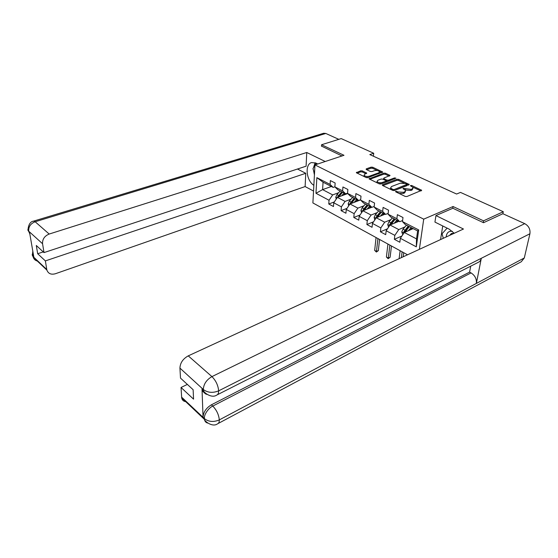 <?xml version="1.0" encoding="UTF-8"?>
<svg xmlns="http://www.w3.org/2000/svg" width="558" height="558" viewBox="0 0 558 558"><rect width="100%" height="100%" fill="white"/><g stroke="black" fill="none" stroke-linecap="round" stroke-linejoin="round"><path stroke-width="0.84" d="M395.636 191.296L395.678 191.819L405.178 196.416L406.901 196.521L421.709 190.292L411.832 185.549L410.66 185.472L410.472 185.779L413.094 187.474L412.236 188.89L411.03 189.364L403.204 188.36L403.015 188.681L405.617 190.369L404.731 191.833L403.511 192.308L398.049 191.959L395.636 191.296M362.351 170.901L360.733 170.804L356.325 172.694L366.257 177.59L367.903 177.695L382.683 172.01L372.709 167.24L371.105 167.142L366.25 168.858L366.257 169.52L370.359 171.466L371.977 171.571L374.397 170.706C376.65 170.225 378.373 170.539 379.566 171.634L378.798 172.778L369.25 176.23C366.99 176.719 365.26 176.412 364.06 175.31L364.855 174.117L366.759 173.106L362.351 170.901L362.254 171.969L360.635 171.864L357.05 173.133M343.986 155.291L321.561 144.752L341.21 138.593L373.707 153.248L369.815 154.573L456.597 194.031L460.496 192.405L503.288 211.712L483.535 220.842L453.061 206.523L423.717 219.148L314.97 164.903L343.986 155.291M382.467 184.726L382.509 185.451L392.748 190.404L394.45 190.508L409.258 184.461L398.642 179.376L396.989 179.271L382.467 184.726L382.397 185.389M379.3 183.896L369.054 178.846L383.855 173.119L385.48 173.217L390.042 175.456L383.932 178.037L383.967 178.734L386.806 180.088L388.466 180.185L394.534 177.925L395.922 178.183L380.975 184.001L379.3 183.896M407.542 254.79L312.892 202.945L314.97 164.903M423.717 219.148L419.372 249.335M334.319 201.933L328.781 204.005L333.475 206.53L333.74 202.777L341.391 206.858L341.098 210.638L345.939 213.24L346.246 209.445L354.135 213.658L353.8 217.474L358.787 220.159L359.143 216.33L367.276 220.668L366.899 224.525L372.046 227.294L372.444 223.423L380.835 227.908L380.41 231.8L385.718 234.66L386.171 230.747L394.834 235.371L394.353 239.305L399.842 242.256L400.344 238.308L416.317 246.838L418.702 229.931L417.628 230.921L405.317 224.581L402.464 221.596L402.988 217.515L397.373 214.656L396.877 218.722L399.744 221.707L390.977 217.195L388.075 214.202L388.535 210.164L383.102 207.402L382.655 211.426L385.585 214.411L377.089 210.038L374.139 207.046L374.551 203.049L369.284 200.371L368.894 204.354L371.865 207.346L363.635 203.105L360.635 200.113L361.005 196.158L355.906 193.57L355.558 197.504L358.578 200.496L350.598 196.388L347.557 193.396L347.878 189.483L342.933 186.972L342.633 190.871L345.688 193.863L337.953 189.873L334.877 186.888L335.149 183.01L330.357 180.576L330.099 184.433L333.196 187.425L323.061 182.201L322.601 189.622L332.673 194.902L338.643 192.712M328.781 204.005L329.032 200.259L315.974 193.291L316.86 177.639L330.099 184.433M334.877 186.888L342.633 190.871M347.557 193.396L355.558 197.504M360.635 200.113L368.894 204.354M374.139 207.046L382.655 211.426M388.075 214.202L396.877 218.722M402.464 221.596L418.702 229.931M351.108 199.136L345.088 201.417L337.402 197.386L347.718 193.556M347.578 193.159L345.688 193.863M337.402 197.386L333.74 202.777M345.088 201.417L341.391 206.858M363.955 205.762L357.887 208.127L349.964 203.977L360.656 199.883M360.677 199.694L358.578 200.496M349.964 203.977L346.246 209.445M357.887 208.127L354.135 213.658M377.201 212.591L371.084 215.053L362.909 210.771L371.747 207.283M374.202 206.425L371.865 207.346M362.909 210.771L359.143 216.33M371.084 215.053L367.276 220.668M390.872 219.636L384.699 222.203L376.273 217.78L385.118 214.174M388.166 213.358L385.585 214.411M376.273 217.78L372.444 223.423M384.699 222.203L380.835 227.908M404.982 226.904L398.761 229.575L390.056 225.007L398.914 221.282M402.604 220.501L399.744 221.707M390.056 225.007L386.171 230.747M398.761 229.575L394.834 235.371M416.317 246.838L416.505 238.887L404.292 232.477L413.157 228.62M404.292 232.477L400.344 238.308M483.2 222.565L483.535 220.842M186.379 401.662C183.77 401.593 182.201 400.316 181.678 397.833L181.043 387.475L193.563 399.158L193.124 389.714L180.506 378.108L179.927 368.106C180.185 362.895 182.961 358.815 188.248 355.865L211.935 376.608L524.736 223.646L502.87 213.728L503.288 211.712M321.561 144.752L321.471 146.273M373.414 156.205L373.707 153.248M416.505 238.887L417.628 230.921M331.368 186.484L322.601 189.622L315.974 193.291M334.877 186.818L333.196 187.425M316.86 177.639L323.061 182.201M332.673 194.902L329.032 200.259M401.906 235.999L394.353 239.305M387.489 228.794L380.41 231.8M373.546 221.798L366.899 224.525M360.05 214.99L353.8 217.474M346.978 208.371L341.098 210.638M453.061 206.523L452.761 208.308M399.158 193.5L403.371 193.417L403.511 192.308M405.492 191.359L404.592 192.935L403.371 193.417M412.969 188.43L412.09 189.985L410.89 190.459L405.394 190.076M420.892 190.955L412.899 187.209M404.138 183.094L398.517 180.457L396.864 180.353L382.865 185.626M408.428 185.11L407.089 184.482M392.937 189.497L394.122 189.567L407.068 184.349L405.547 183.554L400.205 183.219L391.493 186.539L390.579 188.011L392.937 189.497L392.825 190.438M407.04 184.552L406.74 185.744L394.248 190.571M390.621 188.074L390.684 189.406M369.766 179.285L383.744 174.187L383.855 173.119M389.205 176.091L385.362 174.284L383.744 174.187M386.038 180.855L388.117 181.329M377.801 180.297L377.02 181.51C378.261 182.661 380.033 182.982 382.335 182.473L385.724 181.21L385.676 180.506L382.837 179.153L381.191 179.048L377.801 180.297M377.138 181.671L377.096 182.829M378.729 183.624L381.853 183.673M385.78 182.208L385.976 181.057M365.929 173.733L362.254 171.969M364.186 175.484L364.067 176.53M365.846 177.388L368.517 177.472M379.154 173.615L379.489 172.352M377.473 170.581L372.605 168.3L371 168.195L366.683 169.723M381.846 172.638L379.489 171.529M410.353 229.84L411.944 227.999M408.372 230.698L411.093 227.559M402.771 234.723L401.76 231.891L403.057 229.122L406.475 225.181M408.226 226.081L403.706 231.954L404.913 231.431L409.084 226.52M404.934 232.198L409.335 226.653M403.706 231.954L404.006 232.888M443.317 238.301L442.041 233.746L447.132 228.138M452.336 231.305C448.639 230.921 446.574 232.819 446.163 236.99M453.849 233.446L451.471 233.46L449.553 235.427M314.496 173.601L312.989 168.614L314.949 165.349M315.27 164.805L316.226 163.215M454.233 233.272L449.127 229.122L434.94 222.091L435.944 215.576L463.461 229.017L188.248 355.865M502.87 213.728L483.521 222.712L452.88 208.26L435.944 215.576M442.738 225.955L440.562 239.57M187.362 384.413L181.043 387.475M524.736 223.646C528.754 225.941 530.477 229.31 529.912 233.76L481.296 258.298C480.843 260.328 479.782 261.702 478.115 262.406L217.306 394.792M205.442 393.097C203.531 392.581 202.394 391.27 202.024 389.156L203.049 417.126C203.398 412.09 206.188 407.982 211.398 404.808L469.592 272.137L471.05 272.911C474.984 275.464 476.762 278.965 476.372 283.415L524.311 257.963L529.912 233.76M524.311 257.963L521.277 261.751L218.164 423.501M211.398 404.808L212.779 406.071C216.609 410.053 218.785 414.664 219.315 419.902L476.372 283.415L481.296 258.298L218.645 390.851C212.898 393.167 207.848 392.762 203.496 389.637L179.927 368.106M469.592 272.137L470.722 266.166M471.05 272.911L212.779 406.071C208.797 407.8 203.837 414.545 204.409 418.409L203.049 417.126M207.722 423.076C205.902 422.636 204.828 421.423 204.486 419.442C204.109 420.704 212.375 427.777 217.585 423.808C218.757 423.376 219.336 422.071 219.315 419.902C213.714 422.28 208.797 421.897 204.577 418.751L204.409 418.409M317.76 163.982L315.905 163.062L311.552 162.566C304.549 164.268 306.321 180.841 313.854 185.312M325.216 161.506L306.754 152.494L306.098 166.186L44.012 252.586L42.561 243.734L28.702 231.186L29.532 232.191L33.815 257.008L33.089 256.554L46.781 269.514L46.914 270.142C48.309 273.692 51.141 274.892 55.416 273.734L305.121 186.56L305.756 173.294L297.477 169.025M313.54 191.038L305.121 186.56M306.754 152.494L49.188 234.046C44.535 235.985 42.331 239.215 42.561 243.734M28.451 231.061C27.572 231.256 27.97 221.686 33.571 221.135L323.675 133.257L325.816 133.46L338.804 139.347M44.012 252.586L36.298 245.492L37.686 253.737L45.372 260.907L46.781 269.514M45.372 260.907L305.756 173.294M321.478 146.098L341.984 155.954M37.686 253.737L43.266 251.902M315.103 162.713L313.498 167.77M313.498 170.288L314.426 174.856M29.86 234.074L28.751 231.479M28.939 227.845C27.754 229.017 27.586 230.084 28.451 231.068L28.632 231.228M33.103 252.893C32.071 254.064 31.966 255.145 32.796 256.129L32.978 256.303M396.159 222.44L397.708 220.661M394.185 223.27L396.85 220.215M388.556 227.218L387.726 224.518L388.996 221.784L392.379 217.913M394.067 218.785L389.61 224.56L390.809 224.051L394.938 219.231M390.844 224.679L395.141 219.336M389.61 224.56L389.798 225.39M382.411 215.276L383.918 213.554M380.437 216.079L383.046 213.107M374.795 219.95L374.132 217.376L375.367 214.677L378.715 210.875M380.354 211.719L375.952 217.397L377.152 216.909L381.233 212.173M377.194 217.404L381.393 212.256M375.952 217.397L376.05 218.101M369.082 208.336L370.554 206.669M367.108 209.111L369.668 206.216M361.542 212.793L360.949 210.45L362.163 207.785L365.469 204.054M367.059 204.87L362.714 210.457L363.914 209.982L367.945 205.323M363.962 210.352L368.071 205.393M362.714 210.457L362.742 211.022M400.135 250.73L399.11 258.675M402.123 251.818L401.362 257.636M403.176 256.799L403.72 252.69M356.157 201.605L357.587 199.994M354.19 202.359L356.702 199.534M348.701 205.832L348.171 203.733L349.35 201.103L352.628 197.434M354.17 198.23L349.873 203.719L351.073 203.265L355.062 198.69M351.128 203.531L355.146 198.732M349.873 203.719L349.859 204.13M387.929 244.041L386.401 257.015L388.312 258.089L390.112 257.266L391.479 245.987M389.861 245.101L388.312 258.089L388.138 258.682L386.401 257.015M390.112 257.266L388.138 258.682M343.609 195.077L345.011 193.514M341.649 195.809L344.119 193.047M336.251 199.08L335.77 197.218L336.927 194.623L340.164 191.01M341.663 191.785L337.423 197.19L338.615 196.744L342.556 192.245M338.678 196.911L342.612 192.273M376.057 237.541L374.676 250.403L376.531 251.449L378.331 250.654L379.573 239.466M377.933 238.573L376.392 252.049L374.676 250.403M378.331 250.654L376.392 252.049M397.931 192.908L398.049 191.959M404.592 192.935L404.731 191.833M404.278 189.357L404.39 188.437M405.471 190.118L405.61 189.016M410.89 190.459L411.03 189.364M412.09 189.985L412.236 188.89M411.713 186.449L411.832 185.549M421.22 190.829L421.332 189.999M396.717 192.322L396.829 191.373M396.864 180.353L396.989 179.271M398.517 180.457L398.642 179.376M408.798 184.97L408.902 184.175M393.997 190.606L394.122 189.567M406.74 185.744L406.88 184.656M391.556 189.825L391.667 188.883M369.291 179.055L369.354 178.393M385.362 174.284L385.48 173.217M389.63 175.937L389.714 175.198M383.869 179.641L383.967 178.734M386.687 181.169L386.806 180.088M388.347 181.245L388.466 180.185M394.415 178.979L394.534 177.925M382.216 183.54L382.335 182.473M385.606 182.271L385.724 181.21M366.383 173.566L366.453 172.861M369.152 177.242L369.25 176.23M378.694 173.782L378.798 172.778M366.188 169.486L366.25 168.858M371 168.195L371.105 167.142M372.605 168.3L372.709 167.24M382.293 172.478L382.363 171.759M356.569 172.903L356.625 172.248M360.635 171.864L360.733 170.804M401.774 231.961L403.887 233.07M405.91 230.607L407.124 231.242M403.057 229.122L404.801 230.029M201.947 388.368L203.489 389.624M181.601 397.136L204.563 418.737M203.328 389.289C203.698 383.988 206.565 379.761 211.935 376.608C215.883 380.591 218.122 385.334 218.645 390.851C218.652 393.202 218.011 394.618 216.734 395.085C211.503 398.768 203.475 392.316 203.419 390.426L203.342 389.63M181.678 397.833L204.486 419.442L204.423 418.737M207.046 394.408C205.093 394.046 203.879 392.713 203.419 390.426L202.024 389.156M325.816 133.46L35.154 221.749L49.188 234.046M33.571 221.135L35.154 221.749C30.578 223.598 28.43 226.743 28.702 231.186M37.979 261.179C35.538 260.746 33.961 259.414 33.236 257.175L33.089 256.554M33.194 253.388L33.041 256.275M387.74 224.581L389.658 225.592M391.751 223.221L392.888 223.814M388.996 221.784L390.684 222.663M374.146 217.439L375.883 218.352M378.045 216.072L379.098 216.623M375.367 214.677L377.006 215.528M360.963 210.512L362.533 211.336M364.751 209.138L365.734 209.655M362.163 207.785L363.746 208.615M348.185 203.796L349.587 204.528M351.868 202.421L352.782 202.896M349.35 201.103L350.891 201.912M335.783 197.281L337.032 197.93M339.362 195.9L340.213 196.339M336.927 194.623L338.42 195.405M390.454 189.106L390.579 188.011M383.534 179.481L383.646 178.476M376.908 182.599L377.02 181.51M363.955 176.384L364.06 175.31M28.458 231.075L29.644 232.832M32.803 256.143L33.236 257.175L46.914 270.142M32.789 256.122C32.406 256.087 32.413 254.434 32.803 251.156"/></g></svg>
